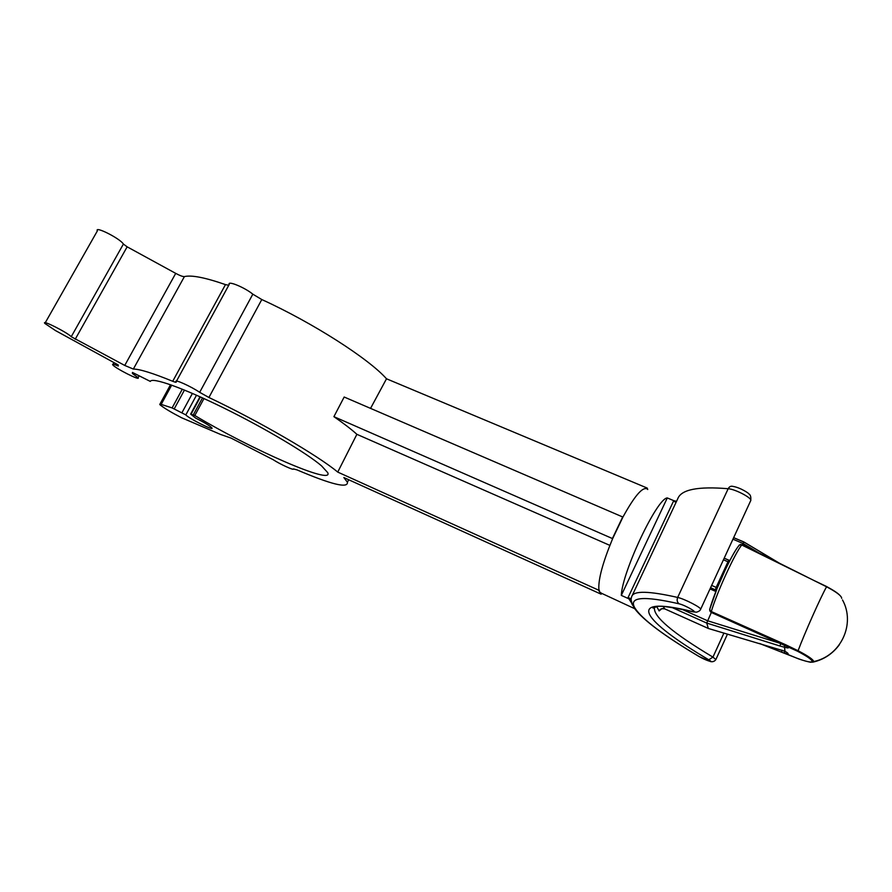 <?xml version="1.0" encoding="UTF-8"?>
<svg xmlns="http://www.w3.org/2000/svg" width="892" height="892" viewBox="0 0 892 892"><rect width="100%" height="100%" fill="white"/><g stroke="black" fill="none" stroke-linecap="round" stroke-linejoin="round"><path stroke-width="1.34" d="M176.505 381.096L229.222 284.425C227.259 280.278 244.687 287.447 252.826 294.17L261.791 299.545L208.918 397.486C260.096 421.771 318.02 455.622 337.733 472.091L598.465 590.091L599.814 592.165L598.855 589.155C598.253 579.164 602.847 562.328 612.637 538.645L333.909 416.664L344.167 397.018L622.928 517.07C634.29 496.443 642.251 487.01 646.789 488.783M337.733 472.091L356.878 434.315L609.86 545.38M598.911 589.177L598.465 590.091M333.909 416.664C343.721 423.444 351.381 429.32 356.878 434.315M612.492 538.355L622.783 516.758M348.705 479.751L347.412 482.249L343.844 477.543L601.152 594.195L601.598 593.303L599.814 592.165L601.152 594.195M261.791 299.545C313.014 322.871 369.143 359.041 386.504 378.788L647.224 488.08L647.715 489.518M386.504 378.788L370.559 408.369M646.89 488.827L647.224 488.08M208.918 397.486L199.674 392.324C190.966 386.359 173.583 378.576 176.137 381.765L176.192 381.843C176.583 382.568 175.423 382.378 172.714 381.285C152.699 373.112 139.587 369.043 133.343 369.065L124.746 365.441L71.237 336.73C67.446 332.482 40.831 319.068 44.856 323.439L55.505 330.586L118.212 364.928L118.29 366.043C113.897 364.148 112.035 363.735 112.704 364.806C114.89 368.128 141.204 381.464 138.082 377.662L132.44 373.514L132.451 372.443L150.324 381.419C151.841 376.881 182.905 387.819 224.082 408.123C265.214 428.372 307.35 453.537 321.599 465.914L327.687 472.604C334.388 485.884 251.388 449.546 194.813 415.505L190.62 414.1L195.738 418.136C204.48 422.552 209.876 425.818 211.928 427.937C214.526 431.315 188.312 418.214 185.826 414.903L172.111 407.923L161.184 404.388L159.746 404.477L160.382 405.102C164.641 408.425 171.699 412.639 181.578 417.746L220.625 434.46L231.028 438.083L273.075 459.636C279.776 464.096 294.527 470.853 293.368 468.913L296.991 469.872C331.311 484.49 348.114 488.615 347.412 482.249M45.269 322.726L97.362 230.928C94.084 225.386 120.342 238.632 123.397 244.073L127.155 246.828L175.713 273.376C180.006 275.661 182.905 276.732 184.41 276.587C191.49 274.881 205.182 277.557 225.475 284.615L172.714 381.285M228.765 285.273L225.475 284.615M632.919 607.497L634.926 608.065L634.647 608.589M621.3 595.388C622.215 571.716 657.148 498.048 667.294 497.937L621.3 595.388L627.734 598.287L673.739 500.646L667.294 497.937M612.637 538.645L622.928 517.07M631.123 599.892L632.328 604.709L634.926 608.065L628.782 598.677L627.734 598.287M673.739 500.646L676.537 501.326M600.26 592.701L634.669 608.667M661.63 608.868L659.143 610.931L656.768 606.672M663.269 606.515L664.73 608.868L708.326 628.459L706.732 623.062L711.314 612.469M742.434 544.711L743.014 543.462L758.679 552.828M733.648 537.653L743.939 542.001L743.014 543.462L732.934 539.203M661.451 608.779L660.994 609.303C660.994 608.734 662.232 608.589 664.73 608.868L664.886 608.924M708.415 628.481L664.73 608.868C662.277 608.054 660.426 608.757 659.143 610.931M681.789 609.225L707.512 620.743L782.964 644.18M841.691 598.365C841.624 595.956 836.584 592.087 826.572 586.78L742.021 544.655C735.342 552.304 716.789 592.589 711.303 611.544L785.451 644.648L784.67 644.994M759.661 643.556L796.835 658.162C806.279 661.686 811.386 662.778 812.177 661.44C811.965 659.634 807.048 656.222 797.448 651.193L711.08 612.347L768.48 637.735M740.505 544.376L812.634 579.822M842.505 599.937C855.774 623.842 840.955 655.899 813.682 661.585L812.266 662.21M826.572 586.78C820.896 596.703 805.019 632.294 798.072 650.725C808.264 656.055 813.471 659.679 813.682 661.585L812.177 661.44M785.451 644.648L798.072 650.725M709.664 609.526L710.166 611.377L709.82 609.058C714.659 591.05 732.321 552.694 739 545.581M784.291 650.982L784.625 653.178M784.458 644.905L784.793 651.205L708.348 628.481M784.403 651.004L786.967 652.509M784.949 651.205L784.38 644.86M785.06 647.402L779.965 646.009L780.712 643.645M826.583 586.758L814.062 580.569M709.675 609.448L710.902 611.923M798.05 650.759L797.448 651.193M784.904 653.29L784.748 653.223C789.219 654.538 789.264 653.869 784.86 651.216L708.326 628.459M784.848 645.083L784.982 645.15C789.543 647.904 789.543 648.629 784.982 647.313L784.782 647.258M715.819 591.463L715.362 589.813L710.578 587.716M739.323 545.023L742.021 544.655M676.493 501.416L674.731 501.081M631.09 600.338L628.782 598.677M196.508 395.201L185.826 414.903M132.897 372.678L132.44 373.514M709.753 610.663L711.002 612.313M699.205 656.568C705.014 660.091 715.061 663.481 708.75 659.779C643.678 621.267 621.847 594.183 692.404 611.555C699.361 613.406 685.413 605.244 679.191 603.839C643.054 595.577 628.291 596.982 634.926 608.065C642.084 619.193 663.514 635.36 699.205 656.568L698.681 656.289M708.75 659.779L712.942 657.125L715.863 659.556C714.537 661.396 712.753 662.076 710.511 661.574L699.027 656.501C664.685 636.119 643.199 620.13 634.569 608.522M654.761 607.084L654.483 607.552C653.022 616.394 672.501 632.907 712.942 657.125L723.925 633.052M693.943 612.012L692.404 611.555M750.741 500.579C751.12 496.933 750.484 494.714 748.856 493.934C749.759 493.956 740.862 487.645 732.889 486.385C730.894 485.828 729.322 486.608 728.173 488.727C697.99 486.196 681.198 489.53 677.775 498.706L631.993 595.979M632.651 605.278C630.956 602.446 630.655 599.513 631.748 596.48C633.599 590.593 648.897 590.917 677.664 597.439C676.66 600.193 677.173 602.323 679.191 603.839M700.621 609.314L750.685 500.702C752.792 498.394 735.454 489.162 728.173 488.727L677.664 597.439C684.588 598.9 702.249 608.11 700.588 609.392C700.108 610.596 698.748 611.533 696.507 612.202L692.794 611.745C671.297 607.051 659.311 605.356 656.835 606.66L653.011 608.099L654.695 607.106M779.965 646.009L706.72 623.062L671.877 607.441M779.151 563.064L743.939 542.035L733.637 537.686M768.893 647.113L760.24 643.734M782.016 650.168L781.671 652.063M711.638 585.42L716.176 587.404L727.972 561.748L723.445 559.808M724.181 558.202L728.864 560.221M710.032 588.898L715.886 591.474M729.02 562.138L727.972 561.748L728.942 560.221L729.924 560.388M716.231 590.604L715.362 589.813L716.176 587.404L717.335 587.839M711.002 611.968L775.761 640.969M676.158 502.14L673.393 501.282M631.157 598.722L628.024 597.607M171.688 385.132L161.184 404.388M182.303 389.191L172.111 407.923M184.454 390.06L174.252 408.837M192.416 393.417L181.979 412.65M200.41 396.94L191.144 414.066M202.473 397.877L193.33 414.78M203.967 398.557L194.813 415.505M252.826 294.17L199.674 392.324M184.41 276.587L133.343 369.065M175.713 273.376L124.746 365.441M127.155 246.828L75.207 339.25M123.397 244.073L71.237 336.73M839.283 644.849C832.559 653.836 823.851 659.589 813.147 662.087L810.795 662.187C811.664 662.745 800.748 659.98 796.879 658.196L784.782 653.245M743.95 542.013L779.418 563.198M783.912 644.626L787.19 646.51M826.505 586.49C833.217 590.114 837.588 592.979 839.595 595.087M826.382 586.423L814.039 580.525M742.01 544.51L806.914 576.957M759.482 643.5L776.174 649.933M784.782 653.256L783.733 652.855M724.192 558.18L728.898 560.198M710.021 588.921L715.73 591.418M709.675 609.426L717.213 588.151L725.898 568.438C731.429 557.021 735.889 549.227 739.301 545.057M742.256 544.644L739.368 544.979M632.294 604.664L631.123 599.903M727.471 634.101L715.897 659.489M170.528 384.72L159.947 404.098M199.998 396.75L190.687 413.966M113.897 362.643L113.028 364.215M139.029 375.922L138.082 377.662"/></g></svg>
